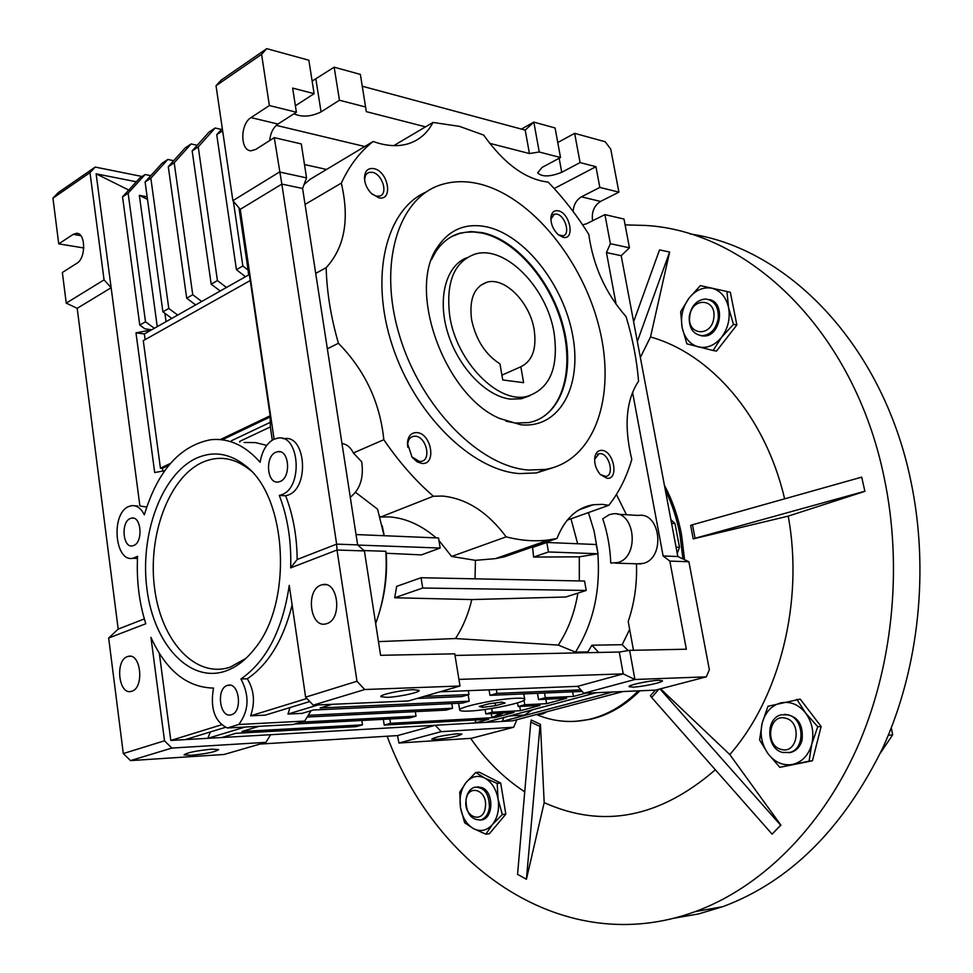 <?xml version="1.0" encoding="UTF-8"?>
<svg xmlns="http://www.w3.org/2000/svg" width="973" height="973" viewBox="0 0 973 973"><rect width="100%" height="100%" fill="white"/><g stroke="black" fill="none" stroke-linecap="round" stroke-linejoin="round"><path stroke-width="1.46" d="M554.063 332.79C558.916 367.891 549.83 389.115 526.807 396.461C498.042 403.904 456.459 361.664 449.757 316.14C445.634 282.231 454.136 261.53 475.274 254.026C505.315 244.892 546.984 287.765 554.063 332.79M520.835 366.785C532.438 361.056 536.865 348.662 534.141 329.604C529.932 302.53 504.938 276.904 487.084 282.17C474.192 286.646 469.022 299.137 471.589 319.618C475.809 339.662 485.284 354.415 499.976 363.902L502.761 379.969L523.62 382.669L520.835 366.785L501.922 375.14M530.066 395.634L521.394 398.76L510.533 399.125C486.293 396.473 458.368 367.563 447.835 333.094C437.108 298.638 445.877 265.69 466.724 257.796M536.537 420.36C564.231 408.575 574.228 365.641 561.324 322.221C548.602 278.777 514.62 239.881 481.72 233.021L473.547 231.963L465.641 232.243L459.584 233.459L451.971 236.427M431.489 259.669L435.393 252.335C441.778 242.386 450.073 235.965 460.29 233.082L471.041 231.55L482.426 232.656C517.004 239.845 552.494 282.474 563.744 328.229C575.286 373.973 560.691 416.602 528.85 422.586L515.459 423.048L506.045 421.2M486.354 226.794C524.788 234.882 563.756 285.138 572.756 335.77C582.268 386.451 559.499 428.862 520.81 424.751L499.526 418.426C444.588 395.318 406.507 290.051 437.534 247.081C449.38 229.519 465.666 222.756 486.354 226.794M528.692 470.044C479.871 466.894 420.701 407.359 399.344 335.089C377.548 262.868 398.711 196.582 442.35 184.359C453.819 181.002 465.994 180.82 478.874 183.812C531.307 196.254 583.399 260.971 599.599 329.117C616.213 397.227 594.308 461.141 545.488 469.412L528.692 470.044M426.15 192.009C385.892 209.475 369.339 276.478 392.399 345.792C415.106 415.155 472.246 470.555 519.558 473.596L536.366 472.939L552.992 467.697M505.437 555.133L504.573 556.751L556.982 538.446C564.839 518.682 576.965 507.432 593.36 504.719L602.129 504.367L608.818 505.303C618.962 492.46 626.624 477.171 631.793 459.438C623.79 426.125 626.053 400.037 638.568 381.173C636.816 359.888 632.657 338.397 626.101 316.699C605.571 293.238 593.141 265.811 588.811 234.42C576.746 215.069 563.185 197.628 548.127 182.085C525.627 179.482 504.136 163.817 483.666 135.077L459.487 126.368L432.997 122.44C427.536 132.924 419.545 139.942 409.025 143.505C398.419 146.911 386.463 146.242 373.146 141.486L310.387 179.141L304.099 184.42M436.22 537.887C421.236 525.079 405.632 518.086 389.407 516.906L380.662 517.016L433.362 496.23L442.508 496.06C466.395 498.419 487.607 512.017 506.167 536.853C521.236 540.708 535.515 541.73 549.015 539.881L556.982 538.446M373.9 168.621C388.495 171.297 393.469 201.533 378.631 197.738L371.224 193.311C367.064 188.896 364.814 183.873 364.449 178.254C364.693 171.005 367.843 167.794 373.9 168.621M372.027 194.089L376.332 196.157L379.64 196.084C388.434 194.041 382.365 174.009 372.464 172.33L368.998 172.416C366.14 173.486 364.705 176.089 364.729 180.236L364.79 181.258M416.845 432.584C431.526 433.277 436.804 465.301 421.856 463.428L417.137 461.847L412.102 457.261L407.419 443.238C408.028 436.074 411.165 432.523 416.845 432.584M411.786 456.836L419.436 461.457L421.175 461.372C431.769 460.12 426.283 436.597 415.337 436.208L413.428 436.293C409.864 437.193 407.93 440.076 407.626 444.941L407.736 447.239M601.91 450.365C613.878 450.864 619.205 479.859 606.994 478.278L600.353 474.544C595.683 468.937 593.907 462.844 595.014 456.288C596.169 452.165 598.468 450.195 601.91 450.365M600.39 474.605L605.778 476.429C614.595 475.602 609.487 453.904 600.426 453.625L599.125 453.673L594.625 459.232M558.247 210.8C570.202 212.929 575.262 240.477 563.075 237.29L558.32 234.761C552.907 229.482 550.487 223.413 551.022 216.529C551.959 212.053 554.367 210.144 558.247 210.8M558.478 234.894L563.075 235.794C570.64 234.384 565.179 215.507 556.824 214.133L554.415 214.145L550.864 219.18M350.28 497.252C360.156 489.455 363.963 477.621 361.688 461.774L353.357 452.968C350.73 447.507 346.935 444.333 341.973 443.457M131.866 691.207L131.185 691.402C118.572 695.111 114.875 660.339 127.427 656.605L128.339 656.337C140.903 652.701 144.503 687.765 131.866 691.207M326.867 623.608L325.797 623.912C310.01 628.242 305.425 589.845 321.078 585.065L322.513 584.664C338.227 580.504 342.618 619.217 326.867 623.608M617.624 514.218L638.239 515.447C660.497 511.543 665.775 557.541 643.627 563.343L636.464 563.878C637.193 583.934 634.445 603.114 628.217 621.431L633.459 650.268M609.256 514.681L612.576 513.914C634.895 509.925 640.161 556.641 617.952 562.54L610.776 563.075C610.132 547.544 607.468 532.778 602.749 518.779L609.256 514.681M457.419 733.8L461.944 734.092C458.526 736.172 450.013 737.948 436.403 739.395L431.757 739.115C435.174 737.023 443.737 735.247 457.419 733.8M211.786 749.174L218.633 749.611C215.556 751.874 206.373 753.771 191.085 755.303L184.055 754.878C187.144 752.603 196.388 750.706 211.786 749.174M658.612 680.309L662.418 680.747C663.841 682.219 642.326 686.865 632.997 687.12L629.057 686.695C627.5 685.26 649.319 680.541 658.612 680.309M387.12 697.349C398.772 696.996 420.737 692.217 419.095 690.368L413.051 689.687C401.435 689.991 379.081 694.856 380.881 696.668L387.12 697.349M142.143 176.514L95.232 167.076L58.185 192.666L52.943 198.151L58.733 243.87L73.206 234.359L76.38 233.313C85.697 232.425 86.171 258.186 76.916 263.245L62.357 272.501L66.237 303.126L77.195 308.332L118.183 629.093L108.672 638.045L145.804 623.729C139.115 602.615 136.378 580.139 137.57 556.313L132.973 558.283C114.68 562.503 110.691 513.513 128.667 506.544L131.537 505.68C136.731 505.182 141 508.234 144.345 514.814C157.772 470.579 179.981 445.537 210.934 439.699C228.837 437.911 245.245 445.452 260.132 462.297C262.065 450.827 266.663 443.141 273.936 439.249L277.986 438.093C299.392 434.007 303.333 487.059 282.073 494.576L279.324 495.427L285.673 495.804L288.434 494.953C309.694 487.473 305.741 434.578 284.323 438.653L282.681 438.507M227.366 685.442C215.933 688.47 219.679 718.39 231.1 714.814L231.428 714.717C242.934 711.895 239.261 681.793 227.877 685.296L227.366 685.442M275.846 452.238C264.68 456.519 266.943 484.299 278.302 482L280.151 481.477C291.365 477.402 289.224 449.441 277.889 451.654L275.846 452.238M130.224 518.524C120.713 522.124 122.793 548.103 132.45 545.889L133.751 545.5C143.311 542.083 141.316 515.933 131.683 518.086L130.224 518.524M195.926 458.417C161.372 474.739 139.638 534.943 146.984 589.395C153.831 644.017 189.285 683.411 225.395 671.139C236.038 667.478 245.755 660.059 254.525 648.894C293.25 603.029 287.388 496.279 245.196 465.52C229.239 453.053 212.819 450.694 195.926 458.417M250.803 470.689L249.404 469.509C234.043 457.505 218.207 455.194 201.898 462.576C168.536 478.181 147.507 536.135 154.622 588.568C161.263 641.158 195.549 678.959 230.346 667.077L245.865 658.453M135.758 558.356L137.473 558.563M537.935 714.377L542.447 714.036L547.276 711.64M491.207 713.635L491.766 717.065L497.264 716.493L503.321 713.002M491.766 717.065L494.175 716.663L500.231 713.16M520.129 715.35L524.642 714.997L532.304 709.852M581.623 691.426L582.292 691.56M150.839 178.193L145.099 181.975L162.09 163.257L167.818 159.45L150.839 178.193L168.779 308.453L177.706 315.07L171.807 318.414L162.905 311.822L168.779 308.453M173.681 160.691L167.818 159.45M174.191 162.783L168.293 166.675L185.247 147.872L191.134 143.955L174.191 162.783L192.751 294.722L201.727 301.484L195.658 304.914L186.694 298.188L192.751 294.722M197.203 145.293L191.134 143.955M198.237 146.911L192.168 150.924L209.073 132.036L215.142 128.01L198.237 146.911L217.429 280.577L226.454 287.485L220.202 291.024L211.19 284.152L217.429 280.577M221.406 129.458L215.142 128.01M154.366 328.278L151.606 329.847L144.904 328.801L139.784 325.067L145.5 321.795L154.366 328.278L171.807 318.414M128.132 193.177L122.549 196.862L139.565 178.229L145.135 174.52L128.132 193.177L145.5 321.795M150.827 175.675L145.135 174.52M192.168 150.924L211.19 284.152M168.293 166.675L186.694 298.188M145.099 181.975L162.905 311.822M166.055 321.674L164.899 313.306M147.482 199.38L139.358 195.33L147.13 196.826M157.249 326.648L139.358 195.33M168.888 465.264L162.479 468.329L160.436 468.183L170.445 463.403M220.287 439.589L270.117 415.787M250.243 280.54L143.274 340.659L160.436 468.183M122.549 196.862L139.784 325.067M504.002 717.429L502.153 721.431L485.503 722.392L596.267 692.715M612.795 691.985L502.153 721.431L512.589 720.835L623.158 691.535M572.659 691.815L573.474 696.449L545.342 697.726L538.556 699.575L566.687 698.261L546.619 703.674L524.788 704.732L518.171 706.532L540.015 705.449L520.458 710.704L492.253 712.175L485.819 713.927L514.024 712.431L494.977 717.563L494.868 716.894M585.576 693.19L573.474 696.449M538.556 699.575L537.485 693.323M545.853 699.234L546.619 703.674M524.021 700.232L524.788 704.732M517.551 702.847L518.171 706.532M519.74 706.447L520.458 710.704M491.645 708.478L492.253 712.175M308.076 716.955L445.926 710.12L452.554 708.259L309.073 715.264M270.141 416.967L222.258 439.808M220.202 291.024L201.727 301.484M195.658 304.914L177.706 315.07M233.362 201.253L242.849 266.006L236.427 269.691L245.488 276.721L226.454 287.485M242.849 266.006L248.103 270.105L248.577 274.97L245.488 276.721M222.294 128.46L216.736 134.7L222.635 130.808M216.736 134.7L236.427 269.691M544.539 693.019L545.342 697.726M95.232 167.076L89.99 172.61L52.943 198.151M89.99 172.61L104.062 279.871L66.237 303.126M162.479 468.329L162.844 471.029M164.753 470.677L154.695 472.55L135.989 332.863L144.369 333.946L145.135 339.626M135.989 332.863L151.606 329.847L144.369 333.946M129.105 190.234L96.12 173.826L136.317 181.781M96.12 173.826L111.141 287.716L104.062 279.871M485.077 709.463L485.819 713.927M452.554 708.259L451.788 703.588M494.977 717.563L390.501 723.316L384.226 725.08L488.701 719.254L474.739 723L435.284 725.262L441.183 731.66L398.942 743.031L471.467 738.288L513.671 727.245L516.882 719.692M485.503 722.392L474.739 723L476.138 719.947M580.82 689.869L496.96 693.384L489.954 695.354L582.158 691.402M304.658 721.078L238.774 724.484L227.305 727.986L293.116 724.496L304.658 721.078L311.044 710.691M239.796 442.107L239.686 441.389L270.348 426.94L272.282 440.149M231.501 440.708L270.251 422.343L270.348 426.94M270.251 422.343L270.117 415.58L248.176 266.48L248.577 274.97L249.356 274.532M677.244 553.442L679.495 547.325L675.007 523.571L670.884 519.606M266.699 445.391L255.449 442.593L244.089 442.472M238.944 207.808L248.103 270.105M274.082 439.188L240.246 209.341L232.875 200.681L216.03 85.733L221.212 80.09L266.736 48.65L261.591 54.33L269.375 105.534L296.376 112.223L277.962 124.058C273.267 127.475 270.494 132.985 269.618 140.599M439.978 691.803L577.731 686.318L583.776 693.263L634.919 679.495L623.231 673.875L458.928 679.397M577.731 686.318L623.231 673.875L619.29 652.032L629.628 650.353L634.919 679.495L706.313 676.843L709.341 669.704L688.896 561.749L669.838 561.105L663.124 555.984L632.547 392.277M706.313 676.843L655.595 690.112L583.776 693.263M496.327 689.565L496.96 693.384M489.042 689.845L489.954 695.354M318.074 704.939L287.984 714.048L302.165 713.367L313.342 710.01L462.406 703.102L469.217 701.18L320.129 707.967L332.279 704.306M468.171 694.783L469.217 701.18M416.979 698.48L461.944 696.559L468.962 694.564L423.997 696.437M468.317 690.672L468.962 694.564M287.984 714.048L289.99 707.566M279.324 495.427C287.716 517.381 291.499 541.535 290.672 567.879L337.011 550.013L356.982 681.258L305.619 697.155L289.249 585.393C282.559 629.945 266.456 661.141 240.939 678.984L247.288 678.801C254.16 690.015 255.267 702.348 250.62 715.824L265.313 715.131L309.779 701.521M83.787 247.969L58.733 243.87M77.195 308.332L111.141 287.716L139.905 505.948L146.716 507.079M259.973 744.065L397.531 735.588L435.284 725.262L221.893 737.51L235.697 733.35L356.227 726.636L362.503 724.849L241.912 731.489L259.159 726.296M397.531 735.588L398.942 743.031M441.183 731.66L513.671 727.245M389.832 718.986L390.501 723.316M383.338 719.339L384.226 725.08M361.834 720.47L362.503 724.849M294.783 724.009L409.572 717.952L416.018 716.14L301.192 722.112M415.313 711.64L416.018 716.14M210.375 731.939L207.833 738.312L185.357 739.602L225.408 727.342M245.05 727.05L207.833 738.312L221.893 737.51M240.939 678.984C249.708 695.683 248.991 710.849 238.774 724.484M227.305 727.986C214.632 721.601 210.034 708.295 213.513 688.081C186.889 687.449 166.03 670.543 150.949 637.376L164.51 740.794L171.82 748.067L130.504 760.606L224.094 754.476L265.921 742.338L270.616 734.712M586.22 590.453L584.554 581.051L421.066 577.731L422.72 588.02L586.22 590.453L565.739 596.996L471.796 599.575L394.697 597.763L396.656 586.366L421.066 577.731M548.456 551.959L598.079 553.759L596.157 544.515L546.802 542.472L548.456 551.959L533.605 557.067L532.596 547.434L546.802 542.472M675.007 523.571L671.589 523.377M679.495 547.325L676.065 547.179M616.128 304.354L606.459 252.579L610.375 243.688L629.446 247.823L621.188 255.692L677.828 556.52L688.896 561.749M573.085 211.384C573.742 204.598 576.527 199.757 581.428 196.838L600.536 201.423C594.041 205.704 591.402 212.15 592.618 220.737M629.446 247.823L623.997 219.059L604.926 214.619L586.427 223.826L582.596 224.824M600.536 201.423L618.901 192.143L610.764 149.173L605.218 141.754L574.642 133.337L580.078 162.588L561.725 172.306C549.988 176.916 541.961 177.098 537.643 172.829L542.143 167.38L560.521 157.529L555.084 127.962L533.824 122.112L539.249 152.007L529.434 153.539L489.638 143.323M557.76 142.532L574.642 133.337M521.394 129.093L533.824 122.112L525.213 130.114L529.434 153.539M312.138 81.075L334.165 67.198L339.455 100.231L321.066 111.895C311.056 116.76 302.019 117.392 293.943 113.78M425.542 126.843L366.322 111.64L360.375 74.41L334.165 67.198M295.378 105.789L314.109 93.663L308.855 60.229L266.736 48.65M216.03 85.733L261.591 54.33M232.875 200.681L279.494 172.014L306.556 177.877L301.289 143.931L274.264 137.643L255.777 149.416L251.204 150.779C240.124 151.204 239.966 123.997 251.01 117.599L269.375 105.534M274.264 137.643L281.842 184.092L302.591 188.47L357.638 544.892L364.401 550.925L337.011 550.013L336.646 544.138L297.179 559.487C296.947 536.318 293.116 515.094 285.673 495.804M290.672 567.879L297.179 559.487M240.246 209.341L281.842 184.092L336.646 544.138L357.638 544.892M305.619 697.155L313.233 705.145L408.417 700.961L459.998 685.989L454.756 653.82L380.589 655.303L364.401 550.925M455.023 655.437L619.29 652.032M313.233 705.145L364.693 689.529L459.998 685.989M356.982 681.258L364.693 689.529M250.62 715.824L306.884 698.48M247.288 678.801C268.39 664.523 283.325 639.93 292.119 604.999M144.332 618.925L118.183 629.093M164.51 740.794L123.303 753.552L130.504 760.606M171.82 748.067L265.921 742.338M185.357 739.602L170.81 740.441L221.479 724.812M170.81 740.441L159.341 653.394M108.672 638.045L123.303 753.552M357.821 545.062L440.173 548.042L438.531 537.984L356.045 534.554M440.173 548.042L421.431 554.89L386.269 553.272C387.388 572.878 385.32 591.754 380.066 609.901M386.269 553.272L385.819 551.29L363.999 550.56M375.663 623.535C383.982 600.961 387.363 576.88 385.819 551.29M394.697 597.763L422.72 588.02M598.079 553.759L579.288 556.836L533.605 557.067M628.169 650.584L622.173 644.71L629.665 629.397M598.736 652.457L591.925 645.208L622.173 644.71M378.473 641.621L455.486 638.543L558.283 645.087L575.481 652.117L587.887 651.874L588.823 652.664M597.836 553.844C600.621 590.976 593.177 623.729 575.481 652.117M558.283 645.087C568.086 630.176 574.629 612.844 577.877 593.116M579.324 580.954L579.288 556.836M587.887 651.874L591.925 645.208M629.628 650.353L686.354 649.222L669.838 561.105M677.828 556.52L663.124 555.984M581.428 196.838L599.83 187.424L618.901 192.143M606.459 252.579L621.188 255.692M610.375 243.688L604.926 214.619M560.521 157.529L539.249 152.007M599.83 187.424L595.95 166.711L580.078 162.588M362.309 86.244L525.213 130.114M365.69 107.03L339.455 100.231M326.539 169.448L304.488 164.534M314.109 93.663L292.642 88.093L296.376 112.223M306.556 177.877L302.591 188.47M506.167 536.853L451.581 556.447L475.432 560.339L475.043 578.826M451.581 556.447L438.932 540.429M380.662 517.016L379.847 516.395M384.25 535.734L382.207 525.785M471.796 599.575C468.305 614.316 462.868 627.305 455.486 638.543M585.965 506.568L586.269 507.261M588.422 512.576L594.102 531.039L597.507 550.633M577.658 543.749L570.981 518.791M475.432 560.339L495.476 558.624L504.573 556.751M616.432 494.503L626.442 514.741M554.209 188.531L595.95 166.711M276.271 125.371L364.753 146.522M355.571 492.35L377.585 509.183L384.08 535.722M608.818 505.303L567.259 520.129M393.761 145.634L432.997 122.44M373.146 141.486C360.071 151.679 349.465 165.556 341.316 183.119C349.733 219.266 344.685 247.458 326.15 267.697L315.702 273.389M305.048 204.427L341.316 183.119M327.354 348.796L338.434 343.262C364.899 370.287 380.029 402.433 383.812 439.711L353.357 452.968M326.15 267.697C326.831 292.192 330.929 317.38 338.434 343.262M383.812 439.711C398.821 461.725 415.337 480.553 433.362 496.23M436.123 250.548L433.435 254.792M469.327 711.056C488.543 710.29 527.232 702.032 524.678 699.173C524.192 698.346 521.187 698.042 515.654 698.273C496.534 698.906 456.751 707.42 459.73 710.181C460.29 711.044 463.489 711.336 469.327 711.056M482.705 707.359L495.561 705.656L505.109 703.029L501.813 702.092L488.823 703.807L479.263 706.447L482.705 707.359L482.413 705.583M495.123 702.968L495.561 705.656M673.79 918.232L698.432 913.951L722.975 906.629C790.04 881.538 843.396 828.461 883.034 747.386C919.157 667.952 929.592 568.816 910.643 480.017C882.243 343.712 786.768 247.701 689.918 233.921M625.104 224.872L645.294 225.444C747.945 230.832 853.917 330.017 884.141 477.475C903.199 567.904 892.63 668.95 856.228 749.806C819.473 830.528 759.39 888.094 695.209 911.628C564.133 959.463 436.038 868.074 387.132 736.233M664.437 485.369C672.392 500.28 678.084 516.699 681.514 534.627L684.566 559.694M639.906 690.794C625.007 705.62 608.624 715.106 590.769 719.242L575.967 721.309M470.616 738.337C485.843 760.327 503.88 778.157 524.727 791.815M531.258 720.02L540.429 724.313L539.954 726.417L530.784 722.124L531.258 720.02M539.954 726.417L526.417 879.251L544.187 802.616L540.429 724.313M544.187 802.616C602.567 828.911 659.621 817.965 715.35 769.777M658.818 689.273L651.667 697.532L650.402 695.756L655.401 690.112M660.545 688.823L729.786 754.562C779.677 697.75 804.026 601.776 788.215 516.128L693.202 538.884L690.635 525.384L692.484 524.763L695.063 538.276L693.202 538.884M665.313 490.076C672.002 503.746 676.88 518.56 679.932 534.542L682.937 558.928M638.312 690.866C623.401 705.705 607.018 715.191 589.164 719.339C571.005 723.328 553.43 721.711 536.427 714.523M861.689 477.147L864.912 491.329L861.689 477.147L692.484 524.763M821.127 726.503L800.22 699.125L767.94 706.289L762.139 723.255L759.597 739.954L768.05 753.722L779.823 767.332L812.443 760.789L821.127 726.503L817.758 726.746L811.798 744.09L809.074 761.117L812.443 760.789M700.378 285.612L688.835 298.395L680.65 311.701L682.122 327.463L686.877 343.846L713.124 350.511L716.529 351.071L736.853 324.97L730.334 292.265L700.378 285.612L730.334 292.265M485.831 834.189L492.374 824.593C486.804 830.711 480.516 832.061 473.51 828.643L485.831 834.189L489.346 833.776L505.826 814.146L500.681 783.07L479.275 772.197L475.773 772.489L466.043 782.535L459.73 792.204L460.509 807.639L464.656 822.769L473.51 828.643C466.687 824.569 462.345 817.575 460.509 807.639C459.147 797.605 460.983 789.237 466.043 782.535C471.455 776.345 477.682 774.849 484.749 778.059L475.773 772.489M659.998 688.957L780.65 825.189L772.088 834.141L651.667 697.532M633.618 321.735L659.536 249.903L669.631 252.043L637.339 341.499M526.417 879.251L517.563 874.362L530.784 722.124M772.088 834.141L780.918 825.153L729.786 754.562M864.656 491.304L695.063 538.276M788.215 516.128L864.912 491.329M669.631 252.043L650.511 336.974L640.343 357.468M784.627 498.833C765.289 415.897 710.667 353.771 650.511 336.974M789.735 752.457L782.779 752.494C766.286 749.113 765.143 717.952 781.368 714.814L787.765 714.802C804.172 717.77 805.839 748.979 789.735 752.457L791.146 752.324C796.619 750.584 800.256 746.473 802.08 740.015C803.491 724.24 797.617 715.702 784.457 714.413L785.199 714.352M779.823 767.332L809.074 761.117M817.758 726.746L805.644 713.063L796.838 699.307M791.146 752.324L788.811 752.761M762.139 723.255C765.155 712.382 771.346 705.595 780.674 702.907C790.222 701.01 798.541 704.391 805.644 713.063C812.248 722.343 814.304 732.681 811.798 744.09C808.612 755.194 802.251 761.968 792.74 764.401C783.119 766.006 774.885 762.443 768.05 753.722C761.701 744.527 759.731 734.372 762.139 723.255M781.283 749.417C764.559 745.817 768.804 713.379 785.406 718.183C802.36 721.552 797.969 754.586 781.283 749.417M888.337 735.211L892.667 734.858L880.31 753.211M891.317 727.816L892.667 734.858M713.124 350.511L721.625 337.205L733.46 324.35L736.853 324.97M733.46 324.35L728.57 307.614L726.94 291.572M709.305 299.575C726.162 302.433 720.628 337.157 703.552 336.001L700.998 335.685M698.286 346.887C689.821 344.32 684.433 337.85 682.122 327.463C680.382 316.845 682.62 307.164 688.835 298.395C695.488 290.088 703.187 286.707 711.944 288.239C720.567 290.574 726.101 297.033 728.57 307.614C730.382 318.499 728.072 328.363 721.625 337.205C714.741 345.488 706.97 348.711 698.286 346.887M701.74 335.843L701.034 335.685M482.267 819.789L480.224 820.081M477.634 786.792L482.572 787.826C493.785 792.752 493.493 817.6 482.194 819.801L480.188 820.081M502.323 814.535L498.079 799.101C499.502 809.366 497.592 817.855 492.374 824.593L502.323 814.535L505.826 814.146M497.179 783.399L484.749 778.059C491.681 781.964 496.133 788.969 498.079 799.101L497.179 783.399L500.681 783.07M713.793 317.83C711.81 337.522 686.695 335.563 689.784 316.225C691.56 296.789 716.797 298.188 713.793 317.83M718.269 318.353C716.104 329.044 710.728 334.846 702.129 335.746C693.056 334.42 688.762 327.974 689.261 316.42C691.426 305.607 696.899 299.793 705.68 299.003C714.571 300.462 718.767 306.909 718.269 318.353M466.006 800.572C467.526 783.253 487.874 789.735 485.381 806.982C483.715 824.472 463.452 817.551 466.006 800.572M466.006 799.721C467.052 792.898 470.008 788.702 474.86 787.145C484.445 787.121 489.297 793.895 489.419 807.444C488.373 814.194 485.478 818.366 480.723 819.959C471.017 820.057 466.116 813.319 466.006 799.721M80.771 235.636L73.206 234.359M559.147 158.258L561.725 172.306M315.897 79.154L321.066 111.895M251.01 117.599L277.962 124.058M521.394 398.76L526.807 396.461M480.261 285.539L487.084 282.17M578.911 509.913L593.36 504.719M641.085 563.939L615.41 563.136M132.973 558.283L137.473 558.405M541.937 714.158L536.719 714.437M496.741 716.627L493.652 716.785M524.131 715.131L509.657 715.921M76.38 233.313L78.01 233.593M495.476 558.624L549.015 539.881M134.967 505.851L137.765 505.996M249.404 469.509L245.196 465.52M131.683 518.086L133.496 518.171M277.889 451.654L280.394 451.849M227.877 685.296L230.2 685.223M322.513 584.664L326.101 584.724M128.339 656.337L130.65 656.301M554.415 214.145L552.944 214.899M599.125 453.673L597.458 454.306M413.428 436.293L411.007 437.339M368.998 172.416L366.979 173.595M550.913 218.84L551.022 216.529M594.783 458.478L595.014 456.288M407.626 444.941L407.419 443.238M364.729 180.236L364.449 178.254M545.488 469.412L536.366 472.939M435.393 252.335L437.534 247.081M460.29 233.082L459.584 233.459M523.778 693.907L524.678 699.173M458.611 703.272L459.694 709.949M722.975 906.629L695.209 911.628M590.769 719.242L589.164 719.339M702.129 335.746L703.552 336.001M480.723 819.959L482.194 819.801"/></g></svg>
